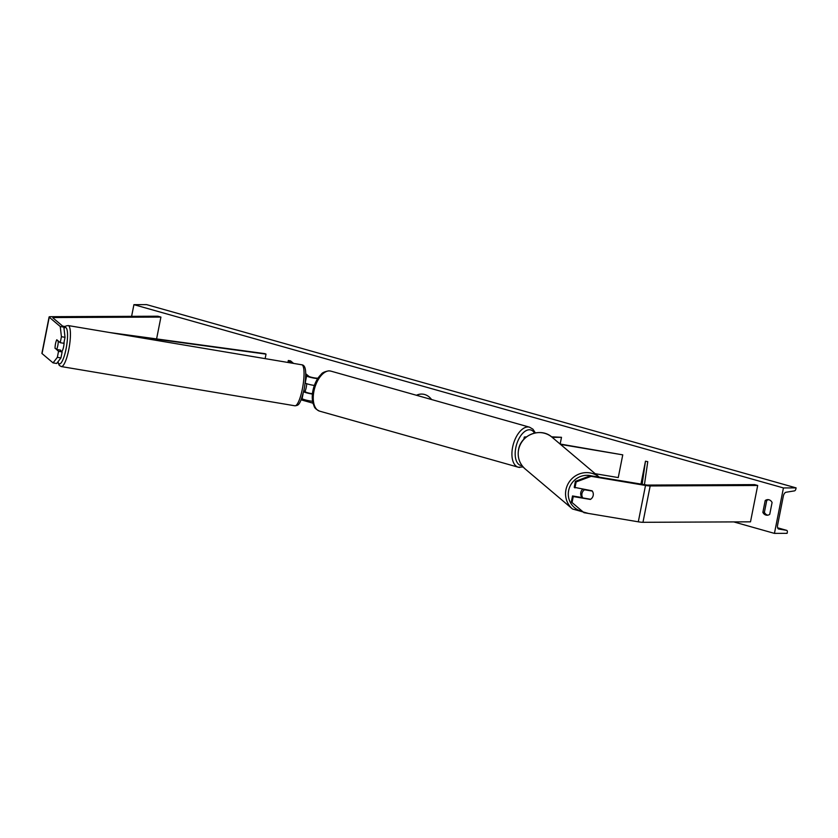 <?xml version="1.0" encoding="UTF-8"?>
<svg xmlns="http://www.w3.org/2000/svg" width="838" height="838" viewBox="0 0 838 838"><rect width="100%" height="100%" fill="white"/><g stroke="black" fill="none" stroke-linecap="round" stroke-linejoin="round"><path stroke-width="1.26" d="M312.417 394.059A7.008 0.89 -168.8 0 1 303.607 391.723M312.574 401.308A7.008 0.89 -168.8 0 1 302.109 398.689L301.67 398.312M312.448 393.734A4.672 0.597 -168.8 0 1 305.744 392.016L304.686 391.116M317.99 378.168L317.162 378.168A4.672 0.597 -168.8 0 1 312.469 377.509A4.672 0.597 -168.8 0 1 308.855 376.335L305.734 373.696M317.675 378.64A7.008 0.89 -168.8 0 1 306.603 375.958L305.744 375.235M314.365 385.449A7.008 0.89 11.2 0 1 305.21 383.008L305.189 382.987M291.32 363.032L288.314 360.487L287.916 362.456M293.572 363.409L290.556 360.864L288.314 360.487M55.455 348.461L58.534 351.332L57.351 357.323L60.944 357.92L62.127 351.929L58.534 351.332M65.029 337.305L61.425 336.708L60.252 326.516L63.856 327.124L65.029 337.305L63.835 343.297L60.242 342.69L56.775 339.757A5.835 1.288 -80.5 0 0 55.518 343.737A5.835 1.288 -80.5 0 0 55.067 348.399M60.944 357.92L56.649 363.483L53.056 362.885L42.047 353.573A7.479 0.953 -168.8 0 1 41.9 353.322L49.096 316.963A7.479 0.953 -168.8 0 1 50.322 316.691L157.858 316.219L160.917 317.078L53.381 317.55L52.836 317.812L63.856 327.124M60.252 326.516L49.243 317.204A7.479 0.953 -168.8 0 1 49.096 316.963M156.591 338.919L160.917 317.078M59.844 350.001L62.127 351.929M60.242 342.69L61.425 336.708M53.056 362.885L57.351 357.323M574.952 487.926L576.146 481.934L591.178 476.33L590.455 475.712L575.413 481.326L574.229 487.307L592.089 490.806A5.835 5.646 -49.8 0 1 590.371 499.438L573.244 496.567L572.061 502.559L571.327 501.941L572.522 495.949L573.244 496.567M571.327 501.941L583.981 512.688L638.305 521.812A7.479 0.953 11.2 0 0 642.966 522.304L750.502 521.833L757.699 485.474L650.162 485.946A7.479 0.953 11.2 0 1 645.511 485.453L591.178 476.33M590.455 475.712L647.104 485.087L754.64 484.615L757.699 485.474M582.494 497.625L572.522 495.949M575.413 481.326L576.146 481.934M583.981 512.688L572.061 502.559M595.169 473.7L618.255 477.576L622.76 454.856L560.517 444.402M526.453 436.912L525.395 436.923A7.008 0.89 11.2 0 0 524.253 437.174A7.008 0.89 11.2 0 0 525.29 437.886M551.53 436.808L561.502 437.31L552.19 437.352M560.067 444.014L622.76 454.856M560.161 444.035L561.502 437.31M56.638 349.456L55.057 348.126A5.835 1.288 99.5 0 1 55.518 343.737A5.835 1.288 99.5 0 1 56.68 339.945L58.251 341.276A5.835 1.288 99.5 0 1 57.791 345.665A5.835 1.288 99.5 0 1 56.638 349.456L60.682 350.137A5.835 1.288 99.5 0 1 60.472 350.525M64.097 342.009A5.835 1.288 99.5 0 1 63.636 346.649A5.835 1.288 99.5 0 1 61.551 351.447M303.785 390.969L305.074 391.178A5.835 1.288 99.5 0 0 306.237 387.386A5.835 1.288 99.5 0 0 306.687 383.689M431.57 399.537A15.754 13.24 -90.3 0 0 424.583 394.489A15.754 13.24 -90.3 0 0 421.483 394.07A15.754 13.24 -90.3 0 0 416.444 395.274M421.608 394.07A15.754 13.24 -90.3 0 0 416.601 395.316M769.745 514.312A5.835 4.902 89.7 0 1 767.105 515.234A5.835 4.902 89.7 0 1 765.963 515.077A5.835 4.902 89.7 0 1 762.863 512.364L765.209 500.548A5.835 4.902 89.7 0 1 767.838 499.626A5.835 4.902 89.7 0 1 772.081 502.486L769.745 514.312M767.87 515.161A5.835 4.902 89.7 0 1 767.482 515.066A5.835 4.902 89.7 0 1 764.382 512.364L766.728 500.548A5.835 4.902 89.7 0 1 768.593 499.689M131.608 316.335L133.923 304.665L146.587 304.613L796.1 487.884L795.911 488.837A2.105 1.11 -74.2 0 1 794.476 490.879L786.054 492.252A3.97 2.095 105.8 0 0 783.331 496.106L777.58 525.206A3.97 2.095 105.8 0 0 778.649 529.019A3.97 2.095 105.8 0 0 778.774 529.04L786.652 530.349A2.105 1.11 -74.2 0 1 786.725 530.36A2.105 1.11 -74.2 0 1 787.291 532.381L787.102 533.335L774.438 533.387L733.753 521.906M312.972 403.183L301.083 399.831M774.438 533.387L783.436 487.936L133.923 304.665M783.436 487.936L796.1 487.884M766.728 500.548L765.209 500.548M764.382 512.364L762.863 512.364M584.149 489.476L584.495 489.769A5.835 5.646 130.2 0 0 582.871 497.95L590.664 499.259A5.835 5.646 130.2 0 0 592.288 491.078L591.942 490.785M582.703 489.235A5.835 5.646 130.2 0 0 582.211 497.573M584.495 489.769L592.288 491.078M582.871 497.95L582.054 497.248A5.835 5.646 130.2 0 0 582.316 497.594M62.703 326.15L65.186 326.495M110.134 332.602L265.091 353.678L266.023 354.128L265.133 358.633M63.175 326.548L64.861 326.778M120.494 334.341L266.023 354.128M644.422 484.773L647.764 461.654L645.47 461.204L640.934 484.186M642.128 484.385L645.47 461.204M302.109 398.689L303.052 393.933M305.21 383.008L306.603 375.958M53.255 318.168L53.381 317.55M42.047 353.573L49.243 317.204M642.966 522.304L650.162 485.946M638.305 521.812L645.511 485.453M329.208 370.899A20.793 10.957 105.8 0 0 314.271 389.66A20.793 10.957 105.8 0 0 319.561 411.133C313.286 407.98 314.732 406.66 313.087 403.591C311.841 398.961 311.998 393.776 313.548 388.025C315.203 382.233 317.78 377.634 321.289 374.251C322.075 372.795 324.557 371.663 328.747 370.836L330.853 371.119A20.793 10.957 105.8 0 0 329.208 370.899M534.497 433.089A18.457 9.731 105.8 0 0 529.344 429.768A18.457 9.731 105.8 0 0 515.81 447.639A18.457 9.731 105.8 0 0 522.095 465.677M519.874 467.415A20.793 10.957 -74.2 0 1 518.24 467.195A20.793 10.957 -74.2 0 1 512.94 445.722A20.793 10.957 -74.2 0 1 527.888 426.961A20.793 10.957 -74.2 0 1 529.532 427.181L330.853 371.119M57.99 361.754A18.457 4.085 -80.5 0 0 66.097 348.723A18.457 4.085 -80.5 0 0 63.992 328.349M68.8 349.488A20.793 4.599 99.5 0 1 61.3 366.562L294.913 405.791A20.793 4.599 -80.5 0 0 302.413 388.717A20.793 4.599 -80.5 0 0 301.806 364.792L68.182 325.563A20.793 4.599 99.5 0 1 68.8 349.488M786.652 530.349L777.622 527.804L786.725 530.36M582.452 511.39A18.457 17.839 -49.8 0 1 568.646 490.534A18.457 17.839 -49.8 0 1 591.513 475.89M552.012 437.206L599.306 477.199A20.793 20.102 130.2 0 0 565.943 489.769A20.793 20.102 130.2 0 0 572.522 509.001L525.164 468.945A20.793 20.102 -49.8 0 1 518.596 449.723A20.793 20.102 -49.8 0 1 552.012 437.206C541.055 427.034 520.817 434.618 518.544 449.639C517.276 457.359 519.487 463.791 525.164 468.945M523.823 439.311L524.253 437.174M319.561 411.133L518.24 467.195L523.153 466.986M535.367 432.9L532.926 429.182L529.532 427.181M57.801 361.995L59.299 365.431L61.3 366.562M301.806 364.792C304.969 365.138 307.368 369.212 304.246 388.79C299.941 406.399 298.098 405.215 294.913 405.791M63.939 327.878L65.94 325.972L68.182 325.563M588.381 513.432L572.522 509.001"/></g></svg>
